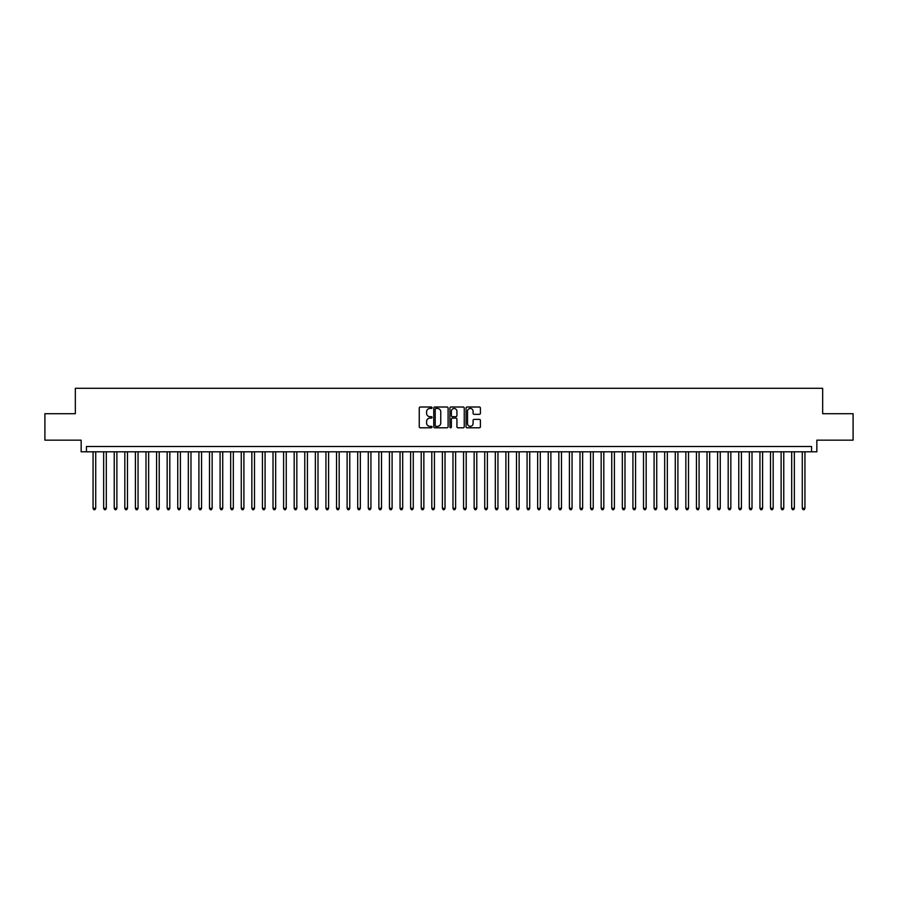 <?xml version="1.0" encoding="UTF-8"?>
<svg xmlns="http://www.w3.org/2000/svg" width="898" height="898" viewBox="0 0 898 898"><rect width="100%" height="100%" fill="white"/><g stroke="black" fill="none" stroke-linecap="round" stroke-linejoin="round"><path stroke-width="1.35" d="M432.061 407.737A0.73 0.73 0 0 0 431.332 407.007L420.298 407.007A1.044 1.044 0 0 0 419.254 408.051L419.254 426.752A1.044 1.044 0 0 0 420.298 427.796L431.332 427.796A0.73 0.73 0 0 0 432.061 427.066A0.73 0.73 0 0 0 431.332 426.337L429.906 426.337A3.323 3.323 0 0 1 426.584 423.014L426.584 421.454A3.323 3.323 0 0 1 429.906 418.131L431.332 418.131A0.73 0.73 0 0 0 432.061 417.402A0.73 0.73 0 0 0 431.332 416.672L429.906 416.672A3.323 3.323 0 0 1 426.584 413.349L426.584 411.789A3.323 3.323 0 0 1 429.906 408.467L431.332 408.467A0.73 0.73 0 0 0 432.061 407.737M479.364 414.337A1.044 1.044 0 0 0 480.408 413.293L480.408 408.051A1.044 1.044 0 0 0 479.364 407.007L467.106 407.007A1.044 1.044 0 0 0 466.062 408.051L466.062 426.752A1.044 1.044 0 0 0 467.106 427.796L479.364 427.796A1.044 1.044 0 0 0 480.408 426.752L480.408 420.421A1.044 1.044 0 0 0 479.364 419.377L474.122 419.377A1.044 1.044 0 0 0 473.078 420.421L473.078 423.564A2.784 2.784 0 0 1 470.305 426.337A2.784 2.784 0 0 1 467.521 423.564L467.521 411.25A2.784 2.784 0 0 1 470.305 408.467A2.784 2.784 0 0 1 473.078 411.25L473.078 413.293A1.044 1.044 0 0 0 474.122 414.337L479.364 414.337M811.556 451.806L816.843 451.806L816.843 440.166L853.1 440.166L853.1 413.697L822.669 413.697L822.669 388.295L75.331 388.295L75.331 413.697L44.9 413.697L44.9 440.166L81.157 440.166L81.157 451.806L811.556 451.806L811.556 446.508L86.444 446.508L86.444 451.806M448.091 408.051A1.044 1.044 0 0 0 447.047 407.007L434.789 407.007A1.044 1.044 0 0 0 433.756 408.051L433.756 426.752A1.044 1.044 0 0 0 434.789 427.796L447.047 427.796A1.044 1.044 0 0 0 448.091 426.752L448.091 408.051M450.953 407.007L463.211 407.007A1.044 1.044 0 0 1 464.244 408.051L464.244 426.752A1.044 1.044 0 0 1 463.211 427.796L457.958 427.796A1.044 1.044 0 0 1 456.925 426.752L456.925 419.164A1.044 1.044 0 0 0 455.881 418.131L452.401 418.131A1.044 1.044 0 0 0 451.368 419.164L451.368 427.066A0.73 0.73 0 0 1 450.639 427.796A0.73 0.73 0 0 1 449.909 427.066L449.909 408.051A1.044 1.044 0 0 1 450.953 407.007M435.934 408.467A0.73 0.73 0 0 0 435.204 409.196L435.204 425.607A0.73 0.73 0 0 0 435.934 426.337L437.438 426.337A3.323 3.323 0 0 0 440.761 423.014L440.761 411.789A3.323 3.323 0 0 0 437.438 408.467L435.934 408.467M456.925 411.295A2.784 2.784 0 0 0 454.141 408.523A2.784 2.784 0 0 0 451.368 411.295L451.368 415.639A1.044 1.044 0 0 0 452.401 416.672L455.881 416.672A1.044 1.044 0 0 0 456.925 415.639L456.925 411.295M93.066 451.806L93.066 508.335L95.716 508.335L95.716 451.806M95.716 508.335L94.919 509.705L93.852 509.705L93.066 508.335M103.652 451.806L103.652 508.335L106.301 508.335L106.301 451.806M106.301 508.335L105.504 509.705L104.449 509.705L103.652 508.335M114.237 451.806L114.237 508.335L116.886 508.335L116.886 451.806M116.886 508.335L116.089 509.705L115.034 509.705L114.237 508.335M124.822 451.806L124.822 508.335L127.471 508.335L127.471 451.806M127.471 508.335L126.674 509.705L125.619 509.705L124.822 508.335M135.407 451.806L135.407 508.335L138.056 508.335L138.056 451.806M138.056 508.335L137.259 509.705L136.204 509.705L135.407 508.335M145.992 451.806L145.992 508.335L148.641 508.335L148.641 451.806M148.641 508.335L147.844 509.705L146.789 509.705L145.992 508.335M156.578 451.806L156.578 508.335L159.227 508.335L159.227 451.806M159.227 508.335L158.43 509.705L157.374 509.705L156.578 508.335M167.163 451.806L167.163 508.335L169.812 508.335L169.812 451.806M169.812 508.335L169.015 509.705L167.96 509.705L167.163 508.335M177.748 451.806L177.748 508.335L180.397 508.335L180.397 451.806M180.397 508.335L179.6 509.705L178.545 509.705L177.748 508.335M188.333 451.806L188.333 508.335L190.982 508.335L190.982 451.806M190.982 508.335L190.185 509.705L189.13 509.705L188.333 508.335M198.918 451.806L198.918 508.335L201.567 508.335L201.567 451.806M201.567 508.335L200.77 509.705L199.715 509.705L198.918 508.335M209.503 451.806L209.503 508.335L212.153 508.335L212.153 451.806M212.153 508.335L211.356 509.705L210.3 509.705L209.503 508.335M220.089 451.806L220.089 508.335L222.738 508.335L222.738 451.806M222.738 508.335L221.941 509.705L220.886 509.705L220.089 508.335M230.674 451.806L230.674 508.335L233.323 508.335L233.323 451.806M233.323 508.335L232.526 509.705L231.471 509.705L230.674 508.335M241.259 451.806L241.259 508.335L243.908 508.335L243.908 451.806M243.908 508.335L243.111 509.705L242.056 509.705L241.259 508.335M251.844 451.806L251.844 508.335L254.493 508.335L254.493 451.806M254.493 508.335L253.696 509.705L252.641 509.705L251.844 508.335M262.429 451.806L262.429 508.335L265.078 508.335L265.078 451.806M265.078 508.335L264.281 509.705L263.226 509.705L262.429 508.335M273.014 451.806L273.014 508.335L275.664 508.335L275.664 451.806M275.664 508.335L274.867 509.705L273.811 509.705L273.014 508.335M283.6 451.806L283.6 508.335L286.249 508.335L286.249 451.806M286.249 508.335L285.452 509.705L284.397 509.705L283.6 508.335M294.185 451.806L294.185 508.335L296.834 508.335L296.834 451.806M296.834 508.335L296.037 509.705L294.982 509.705L294.185 508.335M304.77 451.806L304.77 508.335L307.419 508.335L307.419 451.806M307.419 508.335L306.622 509.705L305.567 509.705L304.77 508.335M315.355 451.806L315.355 508.335L318.004 508.335L318.004 451.806M318.004 508.335L317.207 509.705L316.152 509.705L315.355 508.335M325.94 451.806L325.94 508.335L328.589 508.335L328.589 451.806M328.589 508.335L327.792 509.705L326.737 509.705L325.94 508.335M336.526 451.806L336.526 508.335L339.175 508.335L339.175 451.806M339.175 508.335L338.378 509.705L337.322 509.705L336.526 508.335M347.111 451.806L347.111 508.335L349.76 508.335L349.76 451.806M349.76 508.335L348.963 509.705L347.908 509.705L347.111 508.335M357.696 451.806L357.696 508.335L360.345 508.335L360.345 451.806M360.345 508.335L359.548 509.705L358.493 509.705L357.696 508.335M368.281 451.806L368.281 508.335L370.93 508.335L370.93 451.806M370.93 508.335L370.133 509.705L369.078 509.705L368.281 508.335M378.866 451.806L378.866 508.335L381.515 508.335L381.515 451.806M381.515 508.335L380.718 509.705L379.663 509.705L378.866 508.335M389.451 451.806L389.451 508.335L392.1 508.335L392.1 451.806M392.1 508.335L391.315 509.705L390.248 509.705L389.451 508.335M400.048 451.806L400.048 508.335L402.686 508.335L402.686 451.806M402.686 508.335L401.9 509.705L400.834 509.705L400.048 508.335M410.633 451.806L410.633 508.335L413.271 508.335L413.271 451.806M413.271 508.335L412.485 509.705L411.419 509.705L410.633 508.335M421.218 451.806L421.218 508.335L423.856 508.335L423.856 451.806M423.856 508.335L423.07 509.705L422.004 509.705L421.218 508.335M431.803 451.806L431.803 508.335L434.441 508.335L434.441 451.806M434.441 508.335L433.655 509.705L432.589 509.705L431.803 508.335M442.388 451.806L442.388 508.335L445.026 508.335L445.026 451.806M445.026 508.335L444.241 509.705L443.174 509.705L442.388 508.335M452.974 451.806L452.974 508.335L455.612 508.335L455.612 451.806M455.612 508.335L454.826 509.705L453.759 509.705L452.974 508.335M463.559 451.806L463.559 508.335L466.197 508.335L466.197 451.806M466.197 508.335L465.411 509.705L464.345 509.705L463.559 508.335M474.144 451.806L474.144 508.335L476.782 508.335L476.782 451.806M476.782 508.335L475.996 509.705L474.93 509.705L474.144 508.335M484.729 451.806L484.729 508.335L487.367 508.335L487.367 451.806M487.367 508.335L486.581 509.705L485.515 509.705L484.729 508.335M495.314 451.806L495.314 508.335L497.952 508.335L497.952 451.806M497.952 508.335L497.166 509.705L496.1 509.705L495.314 508.335M505.9 451.806L505.9 508.335L508.549 508.335L508.549 451.806M508.549 508.335L507.752 509.705L506.685 509.705L505.9 508.335M516.485 451.806L516.485 508.335L519.134 508.335L519.134 451.806M519.134 508.335L518.337 509.705L517.282 509.705L516.485 508.335M527.07 451.806L527.07 508.335L529.719 508.335L529.719 451.806M529.719 508.335L528.922 509.705L527.867 509.705L527.07 508.335M537.655 451.806L537.655 508.335L540.304 508.335L540.304 451.806M540.304 508.335L539.507 509.705L538.452 509.705L537.655 508.335M548.24 451.806L548.24 508.335L550.889 508.335L550.889 451.806M550.889 508.335L550.092 509.705L549.037 509.705L548.24 508.335M558.825 451.806L558.825 508.335L561.475 508.335L561.475 451.806M561.475 508.335L560.678 509.705L559.622 509.705L558.825 508.335M569.411 451.806L569.411 508.335L572.06 508.335L572.06 451.806M572.06 508.335L571.263 509.705L570.208 509.705L569.411 508.335M579.996 451.806L579.996 508.335L582.645 508.335L582.645 451.806M582.645 508.335L581.848 509.705L580.793 509.705L579.996 508.335M590.581 451.806L590.581 508.335L593.23 508.335L593.23 451.806M593.23 508.335L592.433 509.705L591.378 509.705L590.581 508.335M601.166 451.806L601.166 508.335L603.815 508.335L603.815 451.806M603.815 508.335L603.018 509.705L601.963 509.705L601.166 508.335M611.751 451.806L611.751 508.335L614.4 508.335L614.4 451.806M614.4 508.335L613.603 509.705L612.548 509.705L611.751 508.335M622.336 451.806L622.336 508.335L624.986 508.335L624.986 451.806M624.986 508.335L624.189 509.705L623.133 509.705L622.336 508.335M632.922 451.806L632.922 508.335L635.571 508.335L635.571 451.806M635.571 508.335L634.774 509.705L633.719 509.705L632.922 508.335M643.507 451.806L643.507 508.335L646.156 508.335L646.156 451.806M646.156 508.335L645.359 509.705L644.304 509.705L643.507 508.335M654.092 451.806L654.092 508.335L656.741 508.335L656.741 451.806M656.741 508.335L655.944 509.705L654.889 509.705L654.092 508.335M664.677 451.806L664.677 508.335L667.326 508.335L667.326 451.806M667.326 508.335L666.529 509.705L665.474 509.705L664.677 508.335M675.262 451.806L675.262 508.335L677.911 508.335L677.911 451.806M677.911 508.335L677.114 509.705L676.059 509.705L675.262 508.335M685.848 451.806L685.848 508.335L688.497 508.335L688.497 451.806M688.497 508.335L687.7 509.705L686.644 509.705L685.848 508.335M696.433 451.806L696.433 508.335L699.082 508.335L699.082 451.806M699.082 508.335L698.285 509.705L697.23 509.705L696.433 508.335M707.018 451.806L707.018 508.335L709.667 508.335L709.667 451.806M709.667 508.335L708.87 509.705L707.815 509.705L707.018 508.335M717.603 451.806L717.603 508.335L720.252 508.335L720.252 451.806M720.252 508.335L719.455 509.705L718.4 509.705L717.603 508.335M728.188 451.806L728.188 508.335L730.837 508.335L730.837 451.806M730.837 508.335L730.04 509.705L728.985 509.705L728.188 508.335M738.773 451.806L738.773 508.335L741.422 508.335L741.422 451.806M741.422 508.335L740.625 509.705L739.57 509.705L738.773 508.335M749.359 451.806L749.359 508.335L752.008 508.335L752.008 451.806M752.008 508.335L751.211 509.705L750.156 509.705L749.359 508.335M759.944 451.806L759.944 508.335L762.593 508.335L762.593 451.806M762.593 508.335L761.796 509.705L760.741 509.705L759.944 508.335M770.529 451.806L770.529 508.335L773.178 508.335L773.178 451.806M773.178 508.335L772.381 509.705L771.326 509.705L770.529 508.335M781.114 451.806L781.114 508.335L783.763 508.335L783.763 451.806M783.763 508.335L782.966 509.705L781.911 509.705L781.114 508.335M791.699 451.806L791.699 508.335L794.348 508.335L794.348 451.806M794.348 508.335L793.551 509.705L792.496 509.705L791.699 508.335M802.284 451.806L802.284 508.335L804.934 508.335L804.934 451.806M804.934 508.335L804.148 509.705L803.081 509.705L802.284 508.335"/></g></svg>

